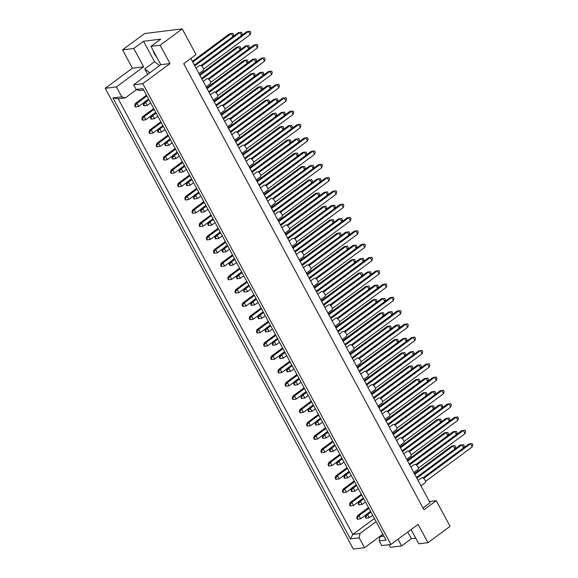 <?xml version="1.0" encoding="UTF-8"?>
<svg xmlns="http://www.w3.org/2000/svg" width="578" height="578" viewBox="0 0 578 578"><rect width="100%" height="100%" fill="white"/><g stroke="black" fill="none" stroke-linecap="round" stroke-linejoin="round"><path stroke-width="0.87" d="M388.994 544.7L390.403 547.323L401.602 545.935L397.996 539.231M147.708 74.396L144.753 68.912L149.81 72.835M160.128 45.236L150.952 46.37L160.821 64.693L169.997 63.566L160.128 45.236L182.222 28.9L196.036 54.556L183.717 63.667L423.934 509.803L436.253 500.692L429.411 501.538M436.253 500.692L450.067 526.348L427.973 542.684L418.797 543.819L411.11 529.535M427.973 542.684L418.104 524.362L390.909 544.469L381.74 545.596L379.219 540.929L379.948 536.673L383.951 536.174M350.347 538.906L112.898 97.92L121.763 96.829L116.431 86.924L105.225 88.304L353.339 549.1L364.545 547.72L359.205 537.815L350.347 538.906L352.79 534.433L359.935 533.552L359.205 537.815M160.821 64.693L133.626 84.807L136.141 89.474L142.968 88.629L386.053 540.083L379.219 540.929M390.909 544.469L142.795 83.673L133.626 84.807M150.952 46.37L160.727 39.145L143.532 41.262L133.756 48.487L122.55 49.874L132.42 68.197L143.626 66.817L116.431 86.924M132.42 68.197L105.225 88.304M169.997 63.566L142.795 83.673M382.867 534.166L364.545 547.72M122.55 49.874L144.652 33.531L182.222 28.9M407.765 532.006L411.377 538.71L415.763 538.169M411.377 538.71L401.602 545.935M133.756 48.487L143.626 66.817M422.966 508.011L430.068 502.766L190.812 58.421M382.997 534.412L379.948 536.673M376.097 521.602L359.935 533.552M374.407 518.452L352.79 534.433L118.208 98.773L125.354 97.892L136.567 89.604M121.763 96.829L125.354 97.892M143.532 41.262L154.528 61.687L144.753 68.912M143.734 90.045L139.732 90.536L136.141 89.474M154.528 61.687L159.579 65.61M156.761 57.164A8.569 4.321 53.5 0 1 153.156 50.467M112.898 97.92L118.208 98.773M414.383 473.628L451.613 446.1L454.9 445.652L455.58 446.91L455.045 448.86M414.78 474.372L453.304 445.891L454.944 448.933M451.613 446.1L454.9 445.652M357.37 519.232L357.847 519.174L357.168 517.917L356.698 517.975L357.37 519.232M357.168 517.917L358.974 515.641L357.276 515.851L356.698 517.975M357.847 519.174L360.665 518.784L358.974 515.641L368.93 508.279M357.276 515.851L368.526 507.535M365.831 514.962L360.665 518.784M416.42 477.414L460.211 445.038L463.498 444.59L464.177 445.848L463.643 447.798M416.825 478.165L461.901 444.829L463.542 447.878M460.211 445.038L463.498 444.59M365.968 518.17L366.445 518.112L365.766 516.855L365.296 516.913L365.968 518.17M365.766 516.855L367.572 514.579L365.874 514.788L365.296 516.913M366.445 518.112L369.263 517.722L367.572 514.579L370.968 512.065M365.874 514.788L370.563 511.32M372.658 515.208L369.263 517.722M418.039 480.426L421.514 477.861A3.063 1.546 53.5 0 1 421.926 477.703A3.063 1.546 53.5 0 1 424.816 479.754A3.063 1.546 53.5 0 1 425.155 482.782L420.972 485.874M422.901 477.919L468.809 443.983L472.096 443.536L472.775 444.785L472.19 446.91L425.502 481.438M423.645 478.411L470.499 443.774L472.19 446.91M468.809 443.983L472.096 443.536M407.223 460.326L444.453 432.799L447.74 432.351L448.42 433.608L447.885 435.559M407.62 461.071L446.144 432.59L447.784 435.631M444.453 432.799L447.74 432.351M350.21 505.931L350.687 505.873L350.008 504.616L349.531 504.673L350.21 505.931M350.008 504.616L351.807 502.34L350.116 502.549L349.531 504.673M350.687 505.873L353.498 505.483L351.807 502.34L361.763 494.978M350.116 502.549L361.366 494.233M358.663 501.661L353.498 505.483M409.26 464.12L453.051 431.737L456.338 431.289L457.017 432.546L456.483 434.497M409.665 464.864L454.742 431.535L456.382 434.577M453.051 431.737L456.338 431.289M358.808 504.869L359.285 504.811L358.606 503.554L358.129 503.611L358.808 504.869M358.606 503.554L360.405 501.278L358.714 501.487L358.129 503.611M359.285 504.811L362.095 504.421L360.405 501.278L363.808 498.771M358.714 501.487L363.403 498.019M365.498 501.906L362.095 504.421M410.879 467.125L414.354 464.56A3.063 1.546 53.5 0 1 414.766 464.401A3.063 1.546 53.5 0 1 417.656 466.453A3.063 1.546 53.5 0 1 417.988 469.481L413.812 472.573M415.741 464.618L461.649 430.682L464.936 430.234L465.615 431.491L465.03 433.616L418.342 468.137M416.485 465.117L463.339 430.473L465.03 433.616M461.649 430.682L464.936 430.234M400.055 447.025L437.293 419.498L440.58 419.05L441.26 420.307L440.725 422.258M400.46 447.777L438.984 419.288L440.624 422.337M437.293 419.498L440.58 419.05M343.05 492.629L343.52 492.572L342.848 491.314L342.371 491.372L343.05 492.629M342.848 491.314L344.647 489.039L342.956 489.248L342.371 491.372M343.52 492.572L346.338 492.181L344.647 489.039L354.603 481.676M342.956 489.248L354.206 480.932M351.503 488.359L346.338 492.181M385.736 420.43L422.966 392.903L426.261 392.455L426.932 393.712L426.398 395.655M386.14 421.174L424.657 392.693L426.297 395.735M422.966 392.903L426.261 392.455M328.723 466.027L329.2 465.969L328.521 464.712L328.051 464.77L328.723 466.027M328.521 464.712L330.327 462.443L328.629 462.646L328.051 464.77M329.2 465.969L332.018 465.579L330.327 462.443L340.283 455.081M328.629 462.646L339.878 454.33M337.184 461.764L332.018 465.579M371.416 393.828L408.646 366.3L411.933 365.852L412.613 367.109L412.078 369.06M371.813 394.572L410.337 366.091L411.977 369.132M408.646 366.3L411.933 365.852M314.403 439.432L314.88 439.374L314.201 438.117L313.724 438.175L314.403 439.432M314.201 438.117L316 435.841L314.309 436.05L313.724 438.175M314.88 439.374L317.69 438.984L316 435.841L325.956 428.479M314.309 436.05L325.559 427.734M322.856 435.162L317.69 438.984M357.088 367.225L394.319 339.698L397.613 339.25L398.285 340.507L397.751 342.458M357.493 367.969L396.017 339.488L397.65 342.53M394.319 339.698L397.613 339.25M300.083 412.829L300.553 412.771L299.881 411.514L299.404 411.572L300.083 412.829M299.881 411.514L301.68 409.238L299.989 409.448L299.404 411.572M300.553 412.771L303.371 412.381L301.68 409.238L311.636 401.876M299.989 409.448L311.231 401.132M308.536 408.559L303.371 412.381M402.1 450.818L445.891 418.443L449.178 417.995L449.857 419.245L449.323 421.196M402.498 451.562L447.582 418.234L449.222 421.275M445.891 418.443L449.178 417.995M351.648 491.567L352.118 491.51L351.446 490.252L350.969 490.31L351.648 491.567M351.446 490.252L353.245 487.976L351.554 488.186L350.969 490.31M352.118 491.51L354.935 491.119L353.245 487.976L356.648 485.469M351.554 488.186L356.243 484.718M358.338 488.612L354.935 491.119M387.773 424.216L431.564 391.841L434.858 391.393L435.53 392.65L434.996 394.601M388.178 424.96L433.254 391.631L434.894 394.673M431.564 391.841L434.858 391.393M337.321 464.972L337.798 464.914L337.119 463.657L336.649 463.715L337.321 464.972M337.119 463.657L338.925 461.381L337.227 461.591L336.649 463.715M337.798 464.914L340.615 464.524L338.925 461.381L342.321 458.867M337.227 461.591L341.923 458.123M344.011 462.01L340.615 464.524M373.453 397.613L417.244 365.238L420.531 364.79L421.21 366.047L420.676 367.998M373.858 398.365L418.934 365.029L420.574 368.07M417.244 365.238L420.531 364.79M323.001 438.37L323.478 438.312L322.799 437.055L322.322 437.113L323.001 438.37M322.799 437.055L324.598 434.779L322.907 434.988L322.322 437.113M323.478 438.312L326.288 437.922L324.598 434.779L328.001 432.265M322.907 434.988L327.596 431.52M329.691 435.407L326.288 437.922M359.133 371.018L402.917 338.636L406.211 338.188L406.883 339.445L406.348 341.396M359.53 371.762L404.614 338.426L406.247 341.475M402.917 338.636L406.211 338.188M308.681 411.767L309.151 411.709L308.479 410.452L308.002 410.51L308.681 411.767M308.479 410.452L310.278 408.176L308.587 408.386L308.002 410.51M309.151 411.709L311.968 411.319L310.278 408.176L313.673 405.669M308.587 408.386L313.276 404.918M315.364 408.805L311.968 411.319M403.719 453.824L407.194 451.259A3.063 1.546 53.5 0 1 407.598 451.1A3.063 1.546 53.5 0 1 410.488 453.152A3.063 1.546 53.5 0 1 410.828 456.179L406.652 459.272M408.581 451.324L454.489 417.381L457.776 416.933L458.455 418.19L457.87 420.314L411.182 454.835M409.325 451.815L456.179 417.171L457.87 420.314M454.489 417.381L457.776 416.933M389.399 427.229L392.867 424.657A3.063 1.546 53.5 0 1 393.278 424.505A3.063 1.546 53.5 0 1 396.168 426.55A3.063 1.546 53.5 0 1 396.508 429.584L392.325 432.669M394.261 424.722L440.161 390.779L443.456 390.331L444.128 391.588L443.55 393.712L396.855 428.233M395.005 425.213L441.852 390.569L443.55 393.712M440.161 390.779L443.456 390.331M375.071 400.626L378.547 398.061A3.063 1.546 53.5 0 1 378.958 397.902A3.063 1.546 53.5 0 1 381.848 399.954A3.063 1.546 53.5 0 1 382.181 402.982L378.005 406.074M379.934 398.119L425.841 364.176L429.129 363.728L429.808 364.985L429.223 367.109L382.535 401.638M380.678 398.61L427.532 363.967L429.223 367.109M425.841 364.176L429.129 363.728M360.751 374.024L364.219 371.459A3.063 1.546 53.5 0 1 364.631 371.3A3.063 1.546 53.5 0 1 367.521 373.352A3.063 1.546 53.5 0 1 367.861 376.379L363.685 379.471M365.614 371.517L411.514 337.581L414.809 337.133L415.481 338.39L414.903 340.514L368.208 375.035M366.358 372.015L413.212 337.371L414.903 340.514M411.514 337.581L414.809 337.133M392.895 433.731L430.126 406.197L433.421 405.749L434.092 407.006L433.558 408.957M393.3 434.475L431.824 405.994L433.457 409.036M430.126 406.197L433.421 405.749M335.89 479.328L336.36 479.27L335.688 478.013L335.211 478.071L335.89 479.328M335.688 478.013L337.487 475.737L335.796 475.947L335.211 478.071M336.36 479.27L339.178 478.88L337.487 475.737L347.443 468.375M335.796 475.947L347.038 467.631M344.344 475.065L339.178 478.88M378.576 407.129L415.806 379.601L419.093 379.154L419.773 380.411L419.238 382.361M378.973 407.873L417.497 379.392L419.137 382.434M415.806 379.601L419.093 379.154M321.563 452.726L322.04 452.668L321.361 451.411L320.891 451.476L321.563 452.726M321.361 451.411L323.167 449.142L321.469 449.352L320.891 451.476M322.04 452.668L324.858 452.285L323.167 449.142L333.123 441.78M321.469 449.352L332.718 441.036M330.024 448.463L324.858 452.285M364.248 380.526L401.486 352.999L404.773 352.551L405.453 353.808L404.918 355.759M364.653 381.27L403.177 352.79L404.817 355.831M401.486 352.999L404.773 352.551M307.243 426.13L307.713 426.073L307.041 424.816L306.564 424.873L307.243 426.13M307.041 424.816L308.84 422.54L307.149 422.749L306.564 424.873M307.713 426.073L310.531 425.683L308.84 422.54L318.796 415.177M307.149 422.749L318.399 414.433M315.696 421.861L310.531 425.683M349.928 353.924L387.159 326.397L390.453 325.949L391.125 327.206L390.591 329.157M350.333 354.675L388.85 326.187L390.49 329.236M387.159 326.397L390.453 325.949M292.916 399.528L293.393 399.47L292.714 398.213L292.244 398.271L292.916 399.528M292.714 398.213L294.52 395.937L292.822 396.147L292.244 398.271M293.393 399.47L296.211 399.08L294.52 395.937L304.476 388.575M292.822 396.147L304.071 387.831M301.376 395.258L296.211 399.08M394.94 437.517L438.724 405.142L442.018 404.694L442.69 405.951L442.156 407.902M395.338 438.261L440.422 404.932L442.054 407.974M438.724 405.142L442.018 404.694M344.488 478.266L344.958 478.208L344.286 476.951L343.809 477.016L344.488 478.266M344.286 476.951L346.085 474.683L344.394 474.892L343.809 477.016M344.958 478.208L347.775 477.818L346.085 474.683L349.48 472.168M344.394 474.892L349.083 471.424M351.171 475.311L347.775 477.818M380.613 410.915L424.404 378.539L427.691 378.091L428.37 379.349L427.836 381.299M381.018 411.659L426.094 378.33L427.734 381.372M424.404 378.539L427.691 378.091M330.161 451.671L330.638 451.613L329.959 450.356L329.489 450.414L330.161 451.671M329.959 450.356L331.765 448.08L330.067 448.29L329.489 450.414M330.638 451.613L333.455 451.223L331.765 448.08L335.161 445.566M330.067 448.29L334.756 444.822M336.851 448.709L333.455 451.223M366.293 384.312L410.084 351.937L413.371 351.489L414.05 352.746L413.516 354.697M366.69 385.064L411.774 351.727L413.415 354.776M410.084 351.937L413.371 351.489M315.841 425.068L316.311 425.011L315.639 423.753L315.162 423.811L315.841 425.068M315.639 423.753L317.438 421.478L315.747 421.687L315.162 423.811M316.311 425.011L319.128 424.62L317.438 421.478L320.841 418.963M315.747 421.687L320.436 418.219M322.531 422.106L319.128 424.62M351.966 357.717L395.757 325.342L399.051 324.894L399.723 326.144L399.188 328.094M352.37 358.461L397.447 325.132L399.087 328.174M395.757 325.342L399.051 324.894M301.514 398.466L301.991 398.408L301.311 397.151L300.842 397.209L301.514 398.466M301.311 397.151L303.118 394.875L301.42 395.085L300.842 397.209M301.991 398.408L304.808 398.018L303.118 394.875L306.513 392.368M301.42 395.085L306.116 391.617M308.204 395.511L304.808 398.018M396.559 440.53L400.027 437.958A3.063 1.546 53.5 0 1 400.438 437.799A3.063 1.546 53.5 0 1 403.328 439.851A3.063 1.546 53.5 0 1 403.668 442.878L399.492 445.97M401.421 438.023L447.321 404.08L450.616 403.632L451.288 404.889L450.71 407.013L404.015 441.534M402.165 438.514L449.019 403.87L450.71 407.013M447.321 404.08L450.616 403.632M382.231 413.927L385.707 411.363A3.063 1.546 53.5 0 1 386.118 411.204A3.063 1.546 53.5 0 1 389.008 413.248A3.063 1.546 53.5 0 1 389.348 416.283L385.165 419.368M387.094 411.42L433.001 377.477L436.289 377.029L436.968 378.287L436.383 380.411L389.695 414.932M387.838 411.912L434.692 377.268L436.383 380.411M433.001 377.477L436.289 377.029M367.911 387.325L371.387 384.76A3.063 1.546 53.5 0 1 371.791 384.601A3.063 1.546 53.5 0 1 374.681 386.653A3.063 1.546 53.5 0 1 375.021 389.68L370.845 392.773M372.774 384.818L418.682 350.882L421.969 350.434L422.648 351.684L422.063 353.808L375.375 388.337M373.518 385.309L420.372 350.673L422.063 353.808M418.682 350.882L421.969 350.434M353.591 360.723L357.06 358.158A3.063 1.546 53.5 0 1 357.471 357.999A3.063 1.546 53.5 0 1 360.361 360.051A3.063 1.546 53.5 0 1 360.701 363.078L356.518 366.17M358.454 358.223L404.354 324.28L407.649 323.832L408.321 325.089L407.743 327.213L361.048 361.734M359.198 358.714L406.045 324.07L407.743 327.213M404.354 324.28L407.649 323.832M346.424 347.429L349.9 344.856A3.063 1.546 53.5 0 1 350.311 344.698A3.063 1.546 53.5 0 1 353.201 346.749A3.063 1.546 53.5 0 1 353.541 349.777L349.358 352.869M351.287 344.921L397.194 310.978L400.482 310.531L401.161 311.788L400.576 313.912L353.888 348.433M352.031 345.413L398.885 310.769L400.576 313.912M397.194 310.978L400.482 310.531M332.104 320.826L335.58 318.261A3.063 1.546 53.5 0 1 335.984 318.102A3.063 1.546 53.5 0 1 338.874 320.147A3.063 1.546 53.5 0 1 339.214 323.181L335.038 326.267M336.967 318.319L382.874 284.376L386.162 283.928L386.841 285.185L386.256 287.309L339.568 321.83M337.711 318.81L384.565 284.166L386.256 287.309M382.874 284.376L386.162 283.928M317.784 294.224L321.252 291.659A3.063 1.546 53.5 0 1 321.664 291.5A3.063 1.546 53.5 0 1 324.554 293.552A3.063 1.546 53.5 0 1 324.894 296.579L320.711 299.671M322.647 291.717L368.547 257.774L371.842 257.333L372.514 258.583L371.936 260.707L325.241 295.235M323.391 292.208L370.238 257.571L371.936 260.707M368.547 257.774L371.842 257.333M339.264 334.127L342.74 331.555A3.063 1.546 53.5 0 1 343.151 331.404A3.063 1.546 53.5 0 1 346.041 333.448A3.063 1.546 53.5 0 1 346.374 336.483L342.198 339.568M344.127 331.62L390.034 297.677L393.322 297.229L394.001 298.486L393.416 300.611L346.728 335.132M344.871 332.112L391.725 297.468L393.416 300.611M390.034 297.677L393.322 297.229M324.944 307.525L328.412 304.96A3.063 1.546 53.5 0 1 328.824 304.801A3.063 1.546 53.5 0 1 331.714 306.853A3.063 1.546 53.5 0 1 332.054 309.88L327.878 312.973M329.807 305.018L375.707 271.075L379.002 270.627L379.674 271.884L379.096 274.008L332.401 308.529M330.551 305.509L377.405 270.865L379.096 274.008M375.707 271.075L379.002 270.627M310.617 280.922L314.092 278.358A3.063 1.546 53.5 0 1 314.504 278.199A3.063 1.546 53.5 0 1 317.394 280.251A3.063 1.546 53.5 0 1 317.734 283.278L313.551 286.37M315.48 278.415L361.387 244.48L364.675 244.032L365.354 245.289L364.769 247.413L318.081 281.934M316.224 278.914L363.078 244.27L364.769 247.413M361.387 244.48L364.675 244.032M335.608 327.329L372.839 299.801L376.126 299.353L376.805 300.611L376.271 302.554M336.006 328.073L374.53 299.592L376.17 302.634M372.839 299.801L376.126 299.353M278.596 372.926L279.073 372.868L278.394 371.611L277.917 371.668L278.596 372.926M278.394 371.611L280.193 369.342L278.502 369.544L277.917 371.668M279.073 372.868L281.883 372.478L280.193 369.342L290.149 361.98M278.502 369.544L289.751 361.228M287.049 368.663L281.883 372.478M321.281 300.726L358.512 273.199L361.806 272.751L362.478 274.008L361.944 275.959M321.686 301.47L360.21 272.989L361.842 276.031M358.512 273.199L361.806 272.751M264.276 346.33L264.746 346.273L264.074 345.015L263.597 345.073L264.276 346.33M264.074 345.015L265.873 342.74L264.182 342.949L263.597 345.073M264.746 346.273L267.563 345.882L265.873 342.74L275.829 335.377M264.182 342.949L275.424 334.633M272.729 342.06L267.563 345.882M306.961 274.124L344.192 246.596L347.479 246.149L348.158 247.406L347.624 249.356M307.359 274.868L345.882 246.387L347.523 249.429M344.192 246.596L347.479 246.149M249.949 319.728L250.426 319.67L249.747 318.413L249.277 318.471L249.949 319.728M249.747 318.413L251.546 316.137L249.855 316.347L249.277 318.471M250.426 319.67L253.243 319.28L251.546 316.137L261.509 308.775M249.855 316.347L261.104 308.031M258.409 315.458L253.243 319.28M342.768 340.63L379.999 313.095L383.286 312.647L383.965 313.905L383.431 315.855M343.166 341.374L381.69 312.893L383.33 315.935M379.999 313.095L383.286 312.647M285.756 386.227L286.233 386.169L285.554 384.912L285.084 384.97L285.756 386.227M285.554 384.912L287.353 382.636L285.662 382.846L285.084 384.97M286.233 386.169L289.051 385.779L287.353 382.636L297.316 375.274M285.662 382.846L296.911 374.53M294.216 381.964L289.051 385.779M328.441 314.027L365.679 286.5L368.966 286.052L369.645 287.309L369.111 289.26M328.846 314.772L367.37 286.291L369.01 289.332M365.679 286.5L368.966 286.052M271.436 359.624L271.906 359.567L271.234 358.309L270.757 358.374L271.436 359.624M271.234 358.309L273.033 356.041L271.342 356.25L270.757 358.374M271.906 359.567L274.723 359.176L273.033 356.041L282.989 348.679M271.342 356.25L282.591 347.927M279.889 355.362L274.723 359.176M314.121 287.425L351.352 259.898L354.646 259.45L355.318 260.707L354.784 262.658M314.526 288.169L353.042 259.688L354.682 262.73M351.352 259.898L354.646 259.45M257.109 333.029L257.586 332.971L256.907 331.714L256.437 331.772L257.109 333.029M256.907 331.714L258.713 329.438L257.015 329.648L256.437 331.772M257.586 332.971L260.403 332.581L258.713 329.438L268.669 322.076M257.015 329.648L268.264 321.332M265.569 328.759L260.403 332.581M337.646 331.115L381.437 298.739L384.724 298.291L385.403 299.549L384.869 301.499M338.051 331.859L383.127 298.53L384.767 301.572M381.437 298.739L384.724 298.291M287.194 371.871L287.671 371.813L286.991 370.556L286.515 370.614L287.194 371.871M286.991 370.556L288.79 368.28L287.1 368.489L286.515 370.614M287.671 371.813L290.481 371.423L288.79 368.28L292.193 365.766M287.1 368.489L291.789 365.021M293.884 368.909L290.481 371.423M323.326 304.512L367.109 272.137L370.404 271.689L371.076 272.946L370.541 274.897M323.723 305.263L368.807 271.927L370.44 274.969M367.109 272.137L370.404 271.689M272.874 345.268L273.343 345.211L272.671 343.953L272.195 344.011L272.874 345.268M272.671 343.953L274.471 341.677L272.78 341.887L272.195 344.011M273.343 345.211L276.161 344.82L274.471 341.677L277.866 339.163M272.78 341.887L277.469 338.419M279.557 342.306L276.161 344.82M308.999 277.917L352.79 245.534L356.077 245.086L356.756 246.344L356.221 248.294M309.403 278.661L354.48 245.325L356.12 248.374M352.79 245.534L356.077 245.086M258.547 318.666L259.023 318.608L258.344 317.351L257.875 317.409L258.547 318.666M258.344 317.351L260.151 315.075L258.453 315.285L257.875 317.409M259.023 318.608L261.841 318.218L260.151 315.075L263.546 312.568M258.453 315.285L263.142 311.817M265.237 315.704L261.841 318.218M344.806 344.416L388.597 312.041L391.884 311.593L392.563 312.85L392.029 314.8M345.211 345.16L390.287 311.831L391.927 314.873M388.597 312.041L391.884 311.593M294.354 385.165L294.831 385.107L294.151 383.85L293.682 383.915L294.354 385.165M294.151 383.85L295.958 381.581L294.26 381.791L293.682 383.915M294.831 385.107L297.648 384.717L295.958 381.581L299.353 379.067M294.26 381.791L298.949 378.323M301.044 382.21L297.648 384.717M330.486 317.813L374.277 285.438L377.564 284.99L378.243 286.247L377.709 288.198M330.883 318.557L375.967 285.229L377.607 288.27M374.277 285.438L377.564 284.99M280.034 358.57L280.503 358.512L279.831 357.255L279.355 357.312L280.034 358.57M279.831 357.255L281.631 354.979L279.94 355.188L279.355 357.312M280.503 358.512L283.321 358.122L281.631 354.979L285.033 352.464M279.94 355.188L284.629 351.72M286.724 355.607L283.321 358.122M316.159 291.211L359.95 258.836L363.244 258.388L363.916 259.645L363.381 261.596M316.563 291.962L361.64 258.626L363.28 261.668M359.95 258.836L363.244 258.388M265.707 331.967L266.183 331.909L265.504 330.652L265.035 330.71L265.707 331.967M265.504 330.652L267.311 328.376L265.613 328.586L265.035 330.71M266.183 331.909L269.001 331.519L267.311 328.376L270.706 325.862M265.613 328.586L270.309 325.118M272.397 329.005L269.001 331.519M292.634 247.521L329.872 219.994L333.159 219.546L333.838 220.803L333.304 222.754M293.039 248.273L331.562 219.785L333.203 222.833M329.872 219.994L333.159 219.546M235.629 293.125L236.099 293.068L235.427 291.811L234.95 291.868L235.629 293.125M235.427 291.811L237.226 289.535L235.535 289.744L234.95 291.868M236.099 293.068L238.916 292.678L237.226 289.535L247.182 282.172M235.535 289.744L246.784 281.428M244.082 288.863L238.916 292.678M278.314 220.926L315.545 193.399L318.839 192.951L319.511 194.208L318.977 196.159M278.719 221.67L317.235 193.189L318.875 196.231M315.545 193.399L318.839 192.951M221.302 266.523L221.779 266.465L221.099 265.208L220.63 265.273L221.302 266.523M221.099 265.208L222.906 262.939L221.208 263.149L220.63 265.273M221.779 266.465L224.596 266.075L222.906 262.939L232.862 255.577M221.208 263.149L232.457 254.826M229.762 262.26L224.596 266.075M263.994 194.324L301.225 166.796L304.512 166.348L305.191 167.606L304.657 169.556M264.392 195.068L302.915 166.587L304.555 169.629M301.225 166.796L304.512 166.348M206.982 239.928L207.459 239.87L206.78 238.613L206.303 238.671L206.982 239.928M206.78 238.613L208.579 236.337L206.888 236.546L206.303 238.671M207.459 239.87L210.269 239.48L208.579 236.337L218.535 228.975M206.888 236.546L218.137 228.231M215.435 235.658L210.269 239.48M249.667 167.721L286.898 140.194L290.192 139.746L290.864 141.003L290.329 142.954M250.072 168.473L288.595 139.984L290.228 143.033M286.898 140.194L290.192 139.746M192.662 213.325L193.131 213.268L192.46 212.01L191.983 212.068L192.662 213.325M192.46 212.01L194.259 209.735L192.568 209.944L191.983 212.068M193.131 213.268L195.949 212.877L194.259 209.735L204.215 202.372M192.568 209.944L203.81 201.628M201.115 209.055L195.949 212.877M235.347 141.126L272.578 113.599L275.865 113.151L276.544 114.401L276.009 116.351M235.745 141.87L274.268 113.389L275.908 116.431M272.578 113.599L275.865 113.151M178.335 186.723L178.812 186.665L178.132 185.408L177.663 185.466L178.335 186.723M178.132 185.408L179.931 183.132L178.241 183.342L177.663 185.466M178.812 186.665L181.629 186.275L179.931 183.132L189.895 175.777M178.241 183.342L189.49 175.026M186.795 182.46L181.629 186.275M221.02 114.523L258.258 86.996L261.545 86.548L262.224 87.805L261.69 89.756M221.425 115.268L259.948 86.787L261.588 89.828M258.258 86.996L261.545 86.548M164.015 160.128L164.484 160.063L163.812 158.813L163.336 158.871L164.015 160.128M163.812 158.813L165.611 156.537L163.921 156.746L163.336 158.871M164.484 160.063L167.302 159.68L165.611 156.537L175.567 149.175M163.921 156.746L175.17 148.43M172.468 155.858L167.302 159.68M206.7 87.921L243.93 60.394L247.225 59.946L247.897 61.203L247.362 63.154M207.105 88.665L245.621 60.184L247.261 63.226M243.93 60.394L247.225 59.946M149.688 133.525L150.164 133.467L149.485 132.21L149.016 132.268L149.688 133.525M149.485 132.21L151.292 129.934L149.594 130.144L149.016 132.268M150.164 133.467L152.982 133.077L151.292 129.934L161.248 122.572M149.594 130.144L160.843 121.828M158.148 129.255L152.982 133.077M192.38 61.319L229.611 33.791L232.898 33.343L233.577 34.601L233.042 36.551M192.777 62.07L231.301 33.582L232.941 36.631M229.611 33.791L232.898 33.343M135.368 106.923L135.844 106.865L135.165 105.608L134.688 105.666L135.368 106.923M135.165 105.608L136.964 103.332L135.274 103.541L134.688 105.666M135.844 106.865L138.655 106.475L136.964 103.332L146.92 95.97M135.274 103.541L146.523 95.226M143.821 102.653L138.655 106.475M294.679 251.314L338.47 218.939L341.757 218.491L342.436 219.748L341.901 221.699M295.076 252.059L340.16 218.73L341.8 221.771M338.47 218.939L341.757 218.491M244.227 292.063L244.696 292.006L244.024 290.748L243.548 290.806L244.227 292.063M244.024 290.748L245.823 288.48L244.133 288.682L243.548 290.806M244.696 292.006L247.514 291.615L245.823 288.48L249.226 285.966M244.133 288.682L248.822 285.221M250.917 289.108L247.514 291.615M280.352 224.712L324.142 192.337L327.437 191.889L328.109 193.146L327.574 195.097M280.756 225.456L325.833 192.127L327.473 195.169M324.142 192.337L327.437 191.889M229.899 265.468L230.376 265.41L229.697 264.153L229.228 264.211L229.899 265.468M229.697 264.153L231.503 261.877L229.806 262.087L229.228 264.211M230.376 265.41L233.194 265.02L231.503 261.877L234.899 259.363M229.806 262.087L234.502 258.619M236.59 262.506L233.194 265.02M266.032 198.109L309.822 165.734L313.11 165.286L313.789 166.543L313.254 168.494M266.436 198.861L311.513 165.525L313.153 168.566M309.822 165.734L313.11 165.286M215.58 238.866L216.056 238.808L215.377 237.551L214.9 237.609L215.58 238.866M215.377 237.551L217.176 235.275L215.486 235.484L214.9 237.609M216.056 238.808L218.867 238.418L217.176 235.275L220.579 232.761M215.486 235.484L220.175 232.016M222.27 235.903L218.867 238.418M251.712 171.514L295.495 139.132L298.79 138.691L299.462 139.941L298.927 141.892M252.109 172.258L297.193 138.93L298.826 141.971M295.495 139.132L298.79 138.691M201.26 212.263L201.729 212.205L201.057 210.948L200.58 211.006L201.26 212.263M201.057 210.948L202.856 208.672L201.166 208.882L200.58 211.006M201.729 212.205L204.547 211.815L202.856 208.672L206.252 206.165M201.166 208.882L205.855 205.414M207.943 209.308L204.547 211.815M237.385 144.912L281.175 112.537L284.463 112.089L285.142 113.346L284.607 115.297M237.789 145.656L282.866 112.327L284.506 115.369M281.175 112.537L284.463 112.089M186.932 185.668L187.409 185.603L186.73 184.353L186.261 184.411L186.932 185.668M186.73 184.353L188.536 182.077L186.839 182.287L186.261 184.411M187.409 185.603L190.227 185.22L188.536 182.077L191.932 179.563M186.839 182.287L191.528 178.819M193.623 182.706L190.227 185.22M223.065 118.309L266.855 85.934L270.143 85.486L270.822 86.743L270.287 88.694M223.462 119.061L268.546 85.725L270.186 88.766M266.855 85.934L270.143 85.486M172.612 159.066L173.082 159.008L172.41 157.751L171.933 157.808L172.612 159.066M172.41 157.751L174.209 155.475L172.519 155.684L171.933 157.808M173.082 159.008L175.9 158.618L174.209 155.475L177.612 152.96M172.519 155.684L177.208 152.216M179.303 156.103L175.9 158.618M208.737 91.714L252.528 59.332L255.823 58.884L256.495 60.141L255.96 62.092M209.142 92.458L254.219 59.122L255.859 62.171M252.528 59.332L255.823 58.884M158.285 132.463L158.762 132.405L158.083 131.148L157.613 131.206L158.285 132.463M158.083 131.148L159.889 128.872L158.191 129.082L157.613 131.206M158.762 132.405L161.58 132.015L159.889 128.872L163.285 126.365M158.191 129.082L162.888 125.614M164.976 129.501L161.58 132.015M194.418 65.112L238.208 32.736L241.496 32.289L242.175 33.546L241.64 35.496M194.822 65.856L239.899 32.527L241.539 35.569M238.208 32.736L241.496 32.289M143.965 105.861L144.442 105.803L143.763 104.546L143.286 104.604L143.965 105.861M143.763 104.546L145.562 102.277L143.871 102.479L143.286 104.604M144.442 105.803L147.253 105.413L145.562 102.277L148.965 99.763M143.871 102.479L148.56 99.019M150.656 102.906L147.253 105.413M296.297 254.327L299.772 251.755A3.063 1.546 53.5 0 1 300.177 251.596A3.063 1.546 53.5 0 1 303.067 253.648A3.063 1.546 53.5 0 1 303.407 256.675L299.231 259.768M301.16 251.82L347.067 217.877L350.355 217.429L351.034 218.686L350.449 220.81L303.761 255.332M301.904 252.311L348.758 217.668L350.449 220.81M347.067 217.877L350.355 217.429M281.977 227.725L285.445 225.16A3.063 1.546 53.5 0 1 285.857 225.001A3.063 1.546 53.5 0 1 288.747 227.046A3.063 1.546 53.5 0 1 289.087 230.08L284.903 233.165M286.84 225.218L332.74 191.275L336.035 190.827L336.707 192.084L336.129 194.208L289.434 228.729M287.584 225.709L334.431 191.065L336.129 194.208M332.74 191.275L336.035 190.827M267.65 201.122L271.125 198.557A3.063 1.546 53.5 0 1 271.537 198.399A3.063 1.546 53.5 0 1 274.427 200.45A3.063 1.546 53.5 0 1 274.76 203.478L270.583 206.57M272.513 198.615L318.42 164.672L321.708 164.231L322.387 165.481L321.801 167.606L275.114 202.134M273.257 199.107L320.111 164.47L321.801 167.606M318.42 164.672L321.708 164.231M253.33 174.52L256.798 171.955A3.063 1.546 53.5 0 1 257.21 171.796A3.063 1.546 53.5 0 1 260.1 173.848A3.063 1.546 53.5 0 1 260.44 176.875L256.264 179.968M258.193 172.02L304.093 138.077L307.388 137.629L308.06 138.886L307.482 141.01L260.786 175.531M258.937 172.511L305.791 137.867L307.482 141.01M304.093 138.077L307.388 137.629M239.003 147.925L242.478 145.353A3.063 1.546 53.5 0 1 242.89 145.201A3.063 1.546 53.5 0 1 245.78 147.246A3.063 1.546 53.5 0 1 246.12 150.28L241.936 153.365M243.865 145.418L289.773 111.475L293.06 111.027L293.74 112.284L293.154 114.408L246.466 148.929M244.61 145.909L291.464 111.265L293.154 114.408M289.773 111.475L293.06 111.027M224.683 121.322L228.158 118.757A3.063 1.546 53.5 0 1 228.563 118.598A3.063 1.546 53.5 0 1 231.453 120.65A3.063 1.546 53.5 0 1 231.792 123.678L227.616 126.77M229.545 118.815L275.453 84.872L278.74 84.424L279.42 85.681L278.834 87.805L232.146 122.326M230.29 119.306L277.144 84.663L278.834 87.805M275.453 84.872L278.74 84.424M210.363 94.72L213.831 92.155A3.063 1.546 53.5 0 1 214.243 91.996A3.063 1.546 53.5 0 1 217.133 94.048A3.063 1.546 53.5 0 1 217.472 97.075L213.289 100.167M215.226 92.213L261.126 58.277L264.421 57.829L265.092 59.086L264.514 61.21L217.819 95.731M215.97 92.711L262.817 58.067L264.514 61.21M261.126 58.277L264.421 57.829M196.036 68.117L199.511 65.552A3.063 1.546 53.5 0 1 199.923 65.393A3.063 1.546 53.5 0 1 202.813 67.445A3.063 1.546 53.5 0 1 203.145 70.473L198.969 73.565M200.898 65.617L246.806 31.674L250.093 31.226L250.773 32.484L250.187 34.608L203.499 69.129M201.643 66.109L248.497 31.465L250.187 34.608M246.806 31.674L250.093 31.226M299.801 260.822L337.032 233.295L340.319 232.847L340.998 234.104L340.464 236.055M300.199 261.574L338.722 233.086L340.363 236.135M337.032 233.295L340.319 232.847M242.789 306.427L243.266 306.369L242.587 305.112L242.11 305.17L242.789 306.427M242.587 305.112L244.386 302.836L242.695 303.045L242.11 305.17M243.266 306.369L246.076 305.979L244.386 302.836L254.342 295.474M242.695 303.045L253.944 294.729M251.242 302.157L246.076 305.979M285.474 234.227L322.705 206.7L325.999 206.252L326.671 207.502L326.137 209.453M285.879 234.971L324.403 206.491L326.035 209.532M322.705 206.7L325.999 206.252M228.469 279.824L228.939 279.766L228.267 278.509L227.79 278.567L228.469 279.824M228.267 278.509L230.066 276.233L228.375 276.443L227.79 278.567M228.939 279.766L231.756 279.376L230.066 276.233L240.022 268.878M228.375 276.443L239.617 268.127M236.922 275.562L231.756 279.376M271.154 207.625L308.385 180.098L311.672 179.65L312.351 180.907L311.817 182.858M271.552 208.369L310.075 179.888L311.715 182.93M308.385 180.098L311.672 179.65M214.142 253.229L214.619 253.171L213.939 251.914L213.47 251.972L214.142 253.229M213.939 251.914L215.739 249.638L214.048 249.848L213.47 251.972M214.619 253.171L217.436 252.781L215.739 249.638L225.702 242.276M214.048 249.848L225.297 241.532M222.602 248.959L217.436 252.781M256.827 181.022L294.065 153.495L297.352 153.047L298.031 154.304L297.497 156.255M257.232 181.767L295.755 153.286L297.395 156.327M294.065 153.495L297.352 153.047M199.822 226.627L200.291 226.569L199.62 225.312L199.143 225.369L199.822 226.627M199.62 225.312L201.419 223.036L199.728 223.245L199.143 225.369M200.291 226.569L203.109 226.179L201.419 223.036L211.375 215.673M199.728 223.245L210.977 214.929M208.275 222.357L203.109 226.179M242.507 154.42L279.738 126.893L283.032 126.445L283.704 127.702L283.169 129.653M242.912 155.171L281.428 126.683L283.068 129.732M279.738 126.893L283.032 126.445M185.495 200.024L185.971 199.966L185.292 198.709L184.823 198.767L185.495 200.024M185.292 198.709L187.099 196.433L185.401 196.643L184.823 198.767M185.971 199.966L188.789 199.576L187.099 196.433L197.055 189.071M185.401 196.643L196.65 188.327M193.955 195.761L188.789 199.576M228.187 127.825L265.418 100.297L268.705 99.849L269.384 101.107L268.849 103.057M228.585 128.569L267.108 100.088L268.748 103.13M265.418 100.297L268.705 99.849M171.175 173.422L171.652 173.364L170.972 172.107L170.496 172.172L171.175 173.422M170.972 172.107L172.771 169.838L171.081 170.048L170.496 172.172M171.652 173.364L174.462 172.974L172.771 169.838L182.727 162.476M171.081 170.048L182.33 161.724M179.628 169.159L174.462 172.974M213.86 101.222L251.09 73.695L254.385 73.247L255.057 74.504L254.522 76.455M214.265 101.966L252.788 73.485L254.421 76.527M251.09 73.695L254.385 73.247M156.855 146.826L157.324 146.769L156.652 145.512L156.176 145.569L156.855 146.826M156.652 145.512L158.451 143.236L156.761 143.445L156.176 145.569M157.324 146.769L160.142 146.379L158.451 143.236L168.408 135.873M156.761 143.445L168.003 135.129M165.308 142.556L160.142 146.379M199.54 74.62L236.77 47.093L240.058 46.645L240.737 47.902L240.202 49.852M199.937 75.371L238.461 46.883L240.101 49.925M236.77 47.093L240.058 46.645M142.528 120.224L143.004 120.166L142.325 118.909L141.856 118.967L142.528 120.224M142.325 118.909L144.124 116.633L142.434 116.843L141.856 118.967M143.004 120.166L145.822 119.776L144.124 116.633L154.088 109.271M142.434 116.843L153.683 108.527M150.988 115.954L145.822 119.776M303.457 267.621L306.932 265.056A3.063 1.546 53.5 0 1 307.344 264.897A3.063 1.546 53.5 0 1 310.234 266.949A3.063 1.546 53.5 0 1 310.567 269.977L306.391 273.069M308.32 265.121L354.227 231.178L357.515 230.73L358.194 231.988L357.609 234.112L310.921 268.633M309.064 265.613L355.918 230.969L357.609 234.112M354.227 231.178L357.515 230.73M289.137 241.026L292.605 238.454A3.063 1.546 53.5 0 1 293.017 238.302A3.063 1.546 53.5 0 1 295.907 240.347A3.063 1.546 53.5 0 1 296.247 243.381L292.071 246.466M294 238.519L339.9 204.576L343.195 204.128L343.867 205.385L343.289 207.509L296.593 242.03M294.744 239.01L341.598 204.366L343.289 207.509M339.9 204.576L343.195 204.128M274.81 214.424L278.285 211.859A3.063 1.546 53.5 0 1 278.697 211.7A3.063 1.546 53.5 0 1 281.587 213.752A3.063 1.546 53.5 0 1 281.927 216.779L277.743 219.871M279.673 211.916L325.58 177.973L328.868 177.525L329.547 178.783L328.961 180.907L282.274 215.428M280.417 212.408L327.271 177.764L328.961 180.907M325.58 177.973L328.868 177.525M260.49 187.821L263.965 185.256A3.063 1.546 53.5 0 1 264.37 185.097A3.063 1.546 53.5 0 1 267.26 187.149A3.063 1.546 53.5 0 1 267.6 190.176L263.424 193.269M265.353 185.314L311.26 151.378L314.548 150.93L315.227 152.187L314.642 154.312L267.954 188.833M266.097 185.813L312.951 151.169L314.642 154.312M311.26 151.378L314.548 150.93M246.17 161.219L249.638 158.654A3.063 1.546 53.5 0 1 250.05 158.495A3.063 1.546 53.5 0 1 252.94 160.547A3.063 1.546 53.5 0 1 253.28 163.574L249.096 166.666M251.033 158.719L296.933 124.776L300.228 124.328L300.9 125.585L300.322 127.709L253.626 162.23M251.777 159.21L298.624 124.566L300.322 127.709M296.933 124.776L300.228 124.328M231.843 134.623L235.318 132.051A3.063 1.546 53.5 0 1 235.73 131.9A3.063 1.546 53.5 0 1 238.62 133.944A3.063 1.546 53.5 0 1 238.952 136.979L234.776 140.064M236.705 132.116L282.613 98.173L285.9 97.725L286.58 98.983L285.994 101.107L239.306 135.628M237.45 132.608L284.304 97.964L285.994 101.107M282.613 98.173L285.9 97.725M217.523 108.021L220.991 105.456A3.063 1.546 53.5 0 1 221.403 105.297A3.063 1.546 53.5 0 1 224.293 107.349A3.063 1.546 53.5 0 1 224.632 110.376L220.456 113.469M222.386 105.514L268.286 71.571L271.581 71.123L272.252 72.38L271.674 74.504L224.979 109.032M223.13 106.005L269.984 71.369L271.674 74.504M268.286 71.571L271.581 71.123M203.196 81.419L206.671 78.854A3.063 1.546 53.5 0 1 207.083 78.695A3.063 1.546 53.5 0 1 209.973 80.747A3.063 1.546 53.5 0 1 210.313 83.774L206.129 86.866M208.058 78.919L253.966 44.976L257.253 44.528L257.933 45.785L257.347 47.909L210.659 82.43M208.803 79.41L255.657 44.766L257.347 47.909M253.966 44.976L257.253 44.528M301.839 264.616L345.63 232.24L348.917 231.792L349.596 233.042L349.061 234.993M302.243 265.36L347.32 232.031L348.96 235.073M345.63 232.24L348.917 231.792M251.387 305.365L251.864 305.307L251.184 304.05L250.708 304.107L251.387 305.365M251.184 304.05L252.983 301.774L251.293 301.983L250.708 304.107M251.864 305.307L254.674 304.917L252.983 301.774L256.386 299.267M251.293 301.983L255.982 298.515M258.077 302.41L254.674 304.917M287.519 238.013L331.302 205.638L334.597 205.19L335.269 206.447L334.734 208.398M287.916 238.757L333 205.428L334.633 208.47M331.302 205.638L334.597 205.19M237.067 278.769L237.536 278.704L236.864 277.454L236.388 277.512L237.067 278.769M236.864 277.454L238.663 275.179L236.973 275.388L236.388 277.512M237.536 278.704L240.354 278.321L238.663 275.179L242.059 272.664M236.973 275.388L241.662 271.92M243.75 275.807L240.354 278.321M273.192 211.411L316.982 179.036L320.27 178.588L320.949 179.845L320.414 181.795M273.596 212.162L318.673 178.826L320.313 181.868M316.982 179.036L320.27 178.588M222.74 252.167L223.216 252.109L222.537 250.852L222.068 250.91L222.74 252.167M222.537 250.852L224.343 248.576L222.646 248.786L222.068 250.91M223.216 252.109L226.034 251.719L224.343 248.576L227.739 246.062M222.646 248.786L227.335 245.318M229.43 249.205L226.034 251.719M258.872 184.816L302.662 152.433L305.95 151.985L306.629 153.242L306.094 155.193M259.269 185.56L304.353 152.224L305.993 155.272M302.662 152.433L305.95 151.985M208.42 225.565L208.889 225.507L208.217 224.25L207.74 224.307L208.42 225.565M208.217 224.25L210.016 221.974L208.326 222.183L207.74 224.307M208.889 225.507L211.707 225.117L210.016 221.974L213.419 219.467M208.326 222.183L213.015 218.715M215.11 222.602L211.707 225.117M244.545 158.213L288.335 125.838L291.63 125.39L292.302 126.647L291.767 128.598M244.949 158.957L290.026 125.628L291.666 128.67M288.335 125.838L291.63 125.39M194.092 198.962L194.569 198.904L193.89 197.647L193.42 197.705L194.092 198.962M193.89 197.647L195.696 195.378L193.998 195.581L193.42 197.705M194.569 198.904L197.387 198.514L195.696 195.378L199.092 192.864M193.998 195.581L198.695 192.12M200.783 196.007L197.387 198.514M230.225 131.611L274.015 99.235L277.303 98.787L277.982 100.045L277.447 101.995M230.629 132.355L275.706 99.026L277.346 102.068M274.015 99.235L277.303 98.787M179.772 172.367L180.249 172.309L179.57 171.052L179.093 171.11L179.772 172.367M179.57 171.052L181.369 168.776L179.679 168.986L179.093 171.11M180.249 172.309L183.06 171.919L181.369 168.776L184.772 166.262M179.679 168.986L184.368 165.518M186.463 169.405L183.06 171.919M215.905 105.008L259.688 72.633L262.983 72.185L263.655 73.442L263.12 75.393M216.302 105.76L261.386 72.423L263.019 75.465M259.688 72.633L262.983 72.185M165.453 145.764L165.922 145.707L165.25 144.449L164.773 144.507L165.453 145.764M165.25 144.449L167.049 142.174L165.359 142.383L164.773 144.507M165.922 145.707L168.74 145.316L167.049 142.174L170.445 139.659M165.359 142.383L170.048 138.915M172.136 142.802L168.74 145.316M201.578 78.413L245.368 46.03L248.656 45.59L249.335 46.84L248.8 48.79M201.982 79.157L247.059 45.828L248.699 48.87M245.368 46.03L248.656 45.59M151.125 119.162L151.602 119.104L150.923 117.847L150.453 117.905L151.125 119.162M150.923 117.847L152.729 115.571L151.031 115.781L150.453 117.905M151.602 119.104L154.42 118.714L152.729 115.571L156.125 113.064M151.031 115.781L155.72 112.313M157.816 116.2L154.42 118.714"/></g></svg>
